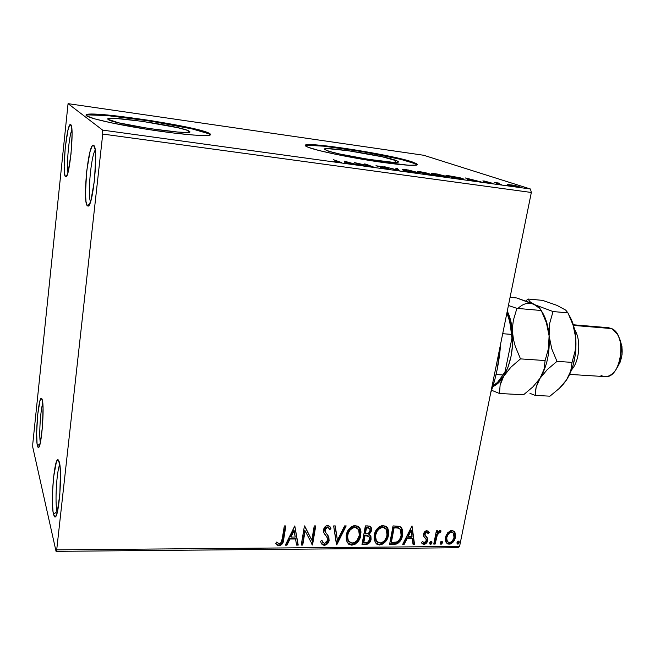 <?xml version="1.0" encoding="UTF-8"?>
<svg xmlns="http://www.w3.org/2000/svg" width="655" height="655" viewBox="0 0 655 655"><rect width="100%" height="100%" fill="white"/><g stroke="black" fill="none" stroke-linecap="round" stroke-linejoin="round"><path stroke-width="0.98" d="M42.78 403.202C40.438 410.095 38.866 435.55 40.356 442.649C38.866 435.55 40.438 410.095 42.78 403.202M37.425 445.801C35.026 437.114 38.522 396.103 41.494 398.297L42.608 401.662L43.05 408.13L42.444 426.749L40.274 443.009L39.005 446.923L38.416 447.488L37.884 447.111L37.065 443.632L36.647 432.971L37.703 414.5L39.98 400.729L41.2 398.322L42.223 399.632C44.696 406.845 41.453 448.028 38.457 447.48L37.425 445.801L40.127 443.64L37.425 445.801M59.777 464.452C56.617 470.929 54.75 503.146 57.067 511.522L53.522 514.388C50.427 502.901 54.259 457.198 58.123 459.785L59.777 464.469L60.424 472.443L59.834 494.41L57.181 512.685L55.577 516.639L54.815 516.983L54.128 516.214L53.039 511.588L52.465 503.548L52.482 493.33L53.571 477.192L56.371 462.004L57.918 459.761L59.261 461.841C62.446 471.371 58.999 517.368 55.126 516.975L53.522 514.388L57.067 511.522C54.75 503.146 56.617 470.929 59.777 464.452M95.212 150.126C90.996 156.218 87.483 195.026 90.505 201.83C87.483 195.026 90.996 156.218 95.212 150.126M87.205 205.678C82.383 200.848 88.523 141.791 93.559 145.304L95.073 149.201L95.679 157.143L94.484 180.24L90.922 200.463L88.924 205.359L88.016 206.104L87.205 205.678L86.002 201.511L85.486 193.569L86.64 171.495L90.022 151.698L91.995 146.376L92.928 145.336L93.771 145.459C98.741 148.005 93.108 206.98 88.032 206.096L87.205 205.678L89.833 203.639L87.205 205.678M71.894 129.616C68.971 136.396 66.376 165.109 68.014 172.347C66.376 165.109 68.971 136.396 71.894 129.616M65.377 176.613C61.783 173.207 66.925 121.797 70.625 124.589L71.698 127.725L72.075 134.39L71.002 154.072L68.186 171.659L66.663 176.089L65.975 176.85L65.377 176.613L64.509 173.256L64.182 166.575L65.23 147.645L67.923 130.386L69.438 125.645L70.765 124.679C74.473 126.407 69.635 177.759 65.893 176.875L65.377 176.613L67.031 175.344L65.377 176.613M188.812 130.959L189.59 131.491C196.369 136.273 113.397 124.204 108.231 119.546L107.887 118.882L109.123 118.473L115.992 118.457L142.168 121.314L177.742 127.7L186.446 130.026L189.696 131.688L186.814 132.425L178.004 132.081L148.235 128.396L118.661 122.821L107.944 119.3C103.048 114.764 180.731 126.087 188.812 130.959L188.648 132.269L188.812 130.959M395.407 160.213L398.166 161.556C403.308 165.404 338.086 155.358 326.493 150.453L324.536 149.07L328.171 148.669L348.665 150.781L382.176 156.774L397.503 161.073L398.24 161.72L397.56 162.137L392.017 162.186L367.766 159.239L339.437 153.941L329.571 151.469L324.544 149.414C320.598 145.762 381.685 155.129 395.407 160.213L395.047 162.301L395.407 160.213M417.382 164.266L417.292 164.847L412.732 162.669L412.83 162.112L417.382 164.266C419.298 166.501 399.968 165.183 372.515 160.925C345.111 156.692 316.209 150.511 308.063 147.252L319.222 150.568L337.456 154.662L371.344 160.737L408.483 165.232L416.629 165.101L417.472 164.446L416.171 163.431L407.639 160.549L392.623 156.913L352.578 149.479L317.036 144.984L307.367 144.747L305.443 145.205L305.656 146.049L308.063 147.252L305.394 145.795C299.875 140.334 391.207 154.359 412.83 162.112L412.732 162.669C392.517 155.415 308.546 142.094 305.369 145.762M210.509 134.144L210.492 134.832L209.019 133.816L209.101 133.219L210.509 134.144C213.202 136.87 188.91 135.479 155.595 130.599C122.313 125.752 90.136 118.792 86.591 115.837L94.631 118.866L111.669 122.919L147.842 129.428L172.871 132.932L193.569 135.061L206.702 135.528L209.862 135.135L210.64 134.349L205.351 131.786L192.054 128.29L150.372 120.487L107.346 114.969L92.773 114.117L88.392 114.281L86.28 114.862L86.296 115.575C79.599 108.804 195.779 125.785 209.101 133.219L209.019 133.816C196.598 126.865 90.349 110.785 86.223 115.485L86.223 115.485M102.737 134.062L531.336 192.472L459.564 546.45L56.707 549.848L102.737 134.062L102.638 130.116L68.063 103.654L423.679 155.26L530.46 189.008L102.638 130.116L68.063 103.654L32.791 443.713L32.75 447.119L56.052 551.346L457.845 547.752L459.564 546.45L531.336 192.472L530.46 189.008L423.679 155.26L68.063 103.654L32.791 443.713L32.75 447.119L56.052 551.346L56.707 549.848L102.737 134.062L102.638 130.116L530.46 189.008L531.336 192.472L102.737 134.062M447.733 532.744L445.801 536.208L445.302 539.777L446.186 542.676L447.979 544.059L450.247 544.043L453.276 541.865L455.069 538.566L455.561 534.947L454.775 532.253L452.875 530.681L450.697 530.689L447.733 532.744L445.482 537.444L446.35 542.905L449.084 544.199C452.556 543.388 454.652 541.12 455.372 537.395L454.472 531.794L451.819 530.542L447.733 532.744M433.757 544.084L435.125 544.076L437.507 534.161L438.842 532.482L440.176 532.433L441.102 531.017L440.684 530.697L439.308 530.779L437.352 532.761L437.736 530.804L436.369 530.804L433.757 544.084L435.125 544.076L437.114 535.069L441.102 531.017L440.16 530.566L437.352 532.761L437.736 530.804L436.369 530.804L433.757 544.084M426.913 530.591L424.956 531.467L423.67 533.8L423.752 536.437L425.93 538.942L426.282 540.277L424.89 542.553L423.58 542.635L422.524 541.374L421.501 542.61L423.146 544.264L425.906 543.609L427.551 540.866L427.469 538.197L424.964 534.66L426.069 532.409L427.207 532.376L428.165 533.637L429.197 532.482L426.913 530.591C425.062 530.976 423.965 532.147 423.605 534.103L423.646 536.158L425.955 538.983L426.241 540.604L424.145 542.758L422.524 541.374L421.501 542.61L423.982 544.387C426.004 543.953 427.224 542.667 427.625 540.531L427.576 538.475L425.349 535.716L424.997 534.038L426.675 532.237L428.165 533.637L429.197 532.482L426.913 530.591M393.843 544.379L396.406 544.035L398.584 542.856L401.883 537.788L402.719 534.087L402.604 530.353L401.744 528.151L399.583 526.358L393.041 525.908L389.586 544.411L393.843 544.379L393.409 543.871L389.676 543.896L393.409 543.871L393.843 544.379C398.829 543.666 401.728 540.662 402.522 535.364L401.654 528.012L400.058 526.571L393.041 525.908L389.586 544.411L393.843 544.379M361.994 544.616L366.227 544.567L368.405 543.74L369.993 542.078L371.107 539.278L370.91 536.42L369.019 534.529L371.197 531.672L371.401 527.922L369.772 526.145L365.367 525.908L361.994 544.616L365.736 544.592C368.732 544.117 370.517 542.348 371.107 539.278L370.64 535.864L369.019 534.529L371.5 530.55L371.058 527.152L368.028 525.908L365.367 525.908L361.994 544.616M336.506 544.804L346.184 525.916L344.587 525.916L337.423 540.26L335.254 525.916L333.649 525.924L336.752 544.804L346.184 525.916L344.587 525.916L337.423 540.26L335.254 525.916L333.649 525.924L336.506 544.804M302.749 545.058L305.124 530.845L312.517 544.985L315.743 525.924L314.236 525.924L311.837 540.162L304.428 525.924L301.243 545.066L302.749 545.058L301.333 544.534L302.749 545.058L305.124 530.845L312.517 544.985L315.743 525.924L314.236 525.924L311.837 540.162L304.428 525.924L301.243 545.066L302.749 545.058M282.248 538.778L280.758 543.093L278.809 543.683L276.615 542.045L275.599 543.535L277 545.042L279.014 545.73L280.684 545.328L282.321 543.83L283.525 540.252L285.867 525.932L284.327 525.932L282.248 538.778C282.33 541.128 281.355 542.79 279.317 543.756L276.615 542.045L275.599 543.535L279.014 545.73C282.215 544.698 283.795 542.446 283.754 538.967L285.867 525.932L284.327 525.932L282.248 538.778M294.799 525.932L285.293 545.189L286.956 545.173L289.993 539.016L295.552 538.983L296.568 545.107L298.213 545.091L294.799 525.932L285.293 545.189L286.956 545.173L289.993 539.016L295.552 538.983L296.568 545.107L298.213 545.091L294.799 525.932M326.19 536.068L327.549 538.369L327.721 540.219L324.471 543.445L322.596 542.029L321.982 540.309L320.606 541.276L321.318 543.388L324.708 545.353L327.582 543.634L329.105 540.686L328.818 536.879L325.388 531.983L325.052 529.797L325.813 528.176L326.976 527.431L328.605 527.905L329.588 529.821L330.947 528.65L330.734 528.086L329.891 526.505L327.77 525.433L325.985 525.973L324.012 528.348L323.701 532.441L327.173 537.55L327.721 540.219L326.657 542.389L324.471 543.445L322.743 542.307L321.982 540.309L320.606 541.276L321.171 543.06L322.17 544.583L324.241 545.378L321.548 543.806M346.217 535.438L346.307 540.367L348.755 544.256L351.8 545.173L355.174 544.182L358.637 540.743L360.389 536.969L360.995 531.917L360.209 528.806L358.285 526.366L354.339 525.498L350.933 527.054L347.903 530.681L346.217 535.438L347.084 542.299L351.8 545.173C356.918 543.912 359.914 540.621 360.79 535.291L359.841 528.11L355.198 525.433C350.065 526.726 347.068 530.067 346.217 535.438M374.21 535.323L374.267 540.211L376.625 544.051L379.597 544.96L382.913 543.986L386.327 540.572L388.071 536.846L388.71 531.852L387.965 528.765L386.106 526.35L382.242 525.49L378.901 527.038L375.904 530.624L374.21 535.323L375.209 542.463L379.597 544.96C384.616 543.716 387.58 540.457 388.481 535.184L387.424 527.783L383.085 525.425C378.05 526.71 375.094 530.01 374.21 535.323M412.011 525.899L402.694 544.313L404.217 544.305L407.197 538.41L412.282 538.385L413.01 544.24L414.517 544.231L412.011 525.899L402.694 544.313L404.217 544.305L407.197 538.41L412.282 538.385L413.01 544.24L414.517 544.231L412.011 525.899M429.688 542.839L430.065 544.199L431.047 544.19L431.899 543.085L431.882 541.824L430.99 541.325L429.852 542.315L429.885 544.018L430.531 544.338L431.964 542.823L431.776 541.644L431.121 541.317L429.688 542.839M440.135 542.766L440.512 544.125L441.486 544.117L442.33 543.011L442.313 541.75L441.306 541.284L440.299 542.242L440.34 543.953L440.971 544.264L442.395 542.749L442.207 541.562L441.568 541.251L440.135 542.766M456.993 542.651L457.354 543.994L458.32 543.986L459.155 542.897L459.155 541.644L458.156 541.177L457.165 542.127L457.206 543.846L457.812 544.133L459.229 542.635L459.024 541.431L458.41 541.145L456.993 542.651M507.494 184.448L513.43 186.266L520.25 187.133L513.839 185.234L507.478 184.563L517.655 187.011L520.25 187.052L515.035 185.488L507.494 184.448M501.427 184.751L497.923 183.261L499.331 183.146L494.263 182.426L501.427 184.751L497.833 183.187L499.331 183.146L494.263 182.426L501.427 184.751M484.299 181.026L482.833 180.936L483.709 181.345L491.209 183.056L487.418 182.663L492.969 183.457L484.299 181.026L484.209 181.484L484.299 181.026L483.406 181.247L491.25 183.089L487.418 182.663L492.969 183.416L484.299 181.026M459.548 178.979L463.912 179.224L460.121 177.792L445.949 175.245L455.078 178.365L463.879 179.159L462.315 178.455L445.949 175.245L455.078 178.365L459.548 178.979M426.061 174.369L432.308 174.738L424.89 172.527L417.35 171.291L426.061 174.369L432.095 174.664L417.35 171.291L426.061 174.369M399.223 170.668L397.495 168.54L395.841 168.31L397.315 169.94L384.518 166.738L399.223 170.668L397.495 168.54L395.841 168.31L397.315 169.94L384.518 166.738L399.223 170.668M363.607 165.764L357.777 163.521L373.915 167.181L365.965 164.176L364.409 163.955L370.296 166.19L354.24 162.546L362.01 165.543L363.607 165.764L357.777 163.521L373.915 167.181L365.965 164.176L364.409 163.955L370.296 166.19L354.24 162.546L363.607 165.764M338.316 161.621L338.938 162.178L333.935 161.498L341.255 162.481L333.387 159.656L339.339 162.096L333.935 161.498L341.239 162.456L333.387 159.656L338.316 161.621M344.252 161.163L345.152 163.218L346.913 163.463L346.61 162.792L358.817 165.101L344.252 161.163L345.152 163.218L346.913 163.463L346.61 162.792L358.817 165.101L344.252 161.163M386.589 168.982L389.037 169.137L388.423 168.662L377.689 166.092L383.371 166.853L375.97 165.797L386.818 168.433L380.219 167.68L386.589 168.982L388.636 168.736L377.673 166.083L383.371 166.853L375.945 165.764L387.064 168.515L380.219 167.68L386.589 168.982M403.496 170.308L413.772 172.699L419.961 173.076L408.384 170.022L402.817 169.44L402.309 169.743L403.496 170.308L415.647 172.977L419.937 173.018L406.526 169.743L402.276 169.71L403.496 170.308M432.709 174.345L443.067 176.735L448.97 177.079L437.172 174.009L431.801 173.452L431.424 173.772L432.709 174.345L444.909 177.014L448.953 177.047L435.346 173.731L431.358 173.706L432.709 174.345M465.541 177.964L468.841 180.264L470.437 180.477L469.357 179.732L481.253 181.967L465.541 177.964L468.841 180.264L470.437 180.477L469.357 179.732L481.253 181.967L465.541 177.964M496.195 183.899L498.84 184.342L496.195 183.899M507.134 185.406L509.762 185.873L507.134 185.406M524.77 187.838L527.373 188.296L524.77 187.838M209.019 133.816L191.98 128.879L150.298 121.069L107.281 115.567L88.327 114.903M416.072 163.987L400.713 159.337L362.927 151.739L324.25 146.204L307.285 145.312M339.896 162.53L340.002 161.875L339.896 162.53M344.448 161.613L344.514 161.204L344.448 161.613M344.89 162.62L346.02 162.931L344.89 162.62M346.503 163.406L346.61 162.792L346.503 163.406M345.987 163.16L346.192 161.891L350.974 163.201L346.511 162.579L346.38 163.39L346.192 161.891L345.987 163.16M388.562 169.17L388.636 168.736L388.562 169.17M397.143 169.751L397.495 168.54L397.732 170.275L397.143 169.751M418.488 173.28L418.643 172.396L418.488 173.28M407.451 170.063L418.185 172.699L414.664 172.838L404.97 170.783L404.02 170.03L407.811 170.112L418.201 172.74L407.598 171.274L403.996 169.981L407.451 170.063M426.618 173.567L426.716 173.043L426.618 173.567M432.013 175.122L432.095 174.664L432.013 175.122M419.724 171.806L425.234 172.838L423.269 172.895L423.187 173.354L423.269 172.895L422.45 173.092L419.724 171.806L425.66 173.067L419.724 171.806M423.4 173.1L431.006 174.656L426.634 174.443L423.4 173.1L430.744 174.508L426.667 174.255L423.4 173.1M447.349 177.284L447.521 176.383L447.349 177.284M436.32 174.058L447.209 176.727L443.885 176.866L434.15 174.803L433.086 174.025L436.672 174.107L447.218 176.735L436.852 175.311L433.07 174.001L436.32 174.058M462.16 179.298L462.315 178.455L462.16 179.298M455.602 178.242L448.331 175.769L460.858 178.25L462.094 178.807L460.858 179.151L455.569 178.43L448.331 175.769L460.858 178.25L462.029 178.741L461.447 178.962L455.602 178.242M469.25 180.313L469.357 179.732L469.25 180.313M467.899 178.725L473.041 180.24L469.013 179.495L468.874 180.264L469.013 179.495L467.899 178.725L467.752 179.503L467.899 178.725L473.074 180.059L469.013 179.495L467.899 178.725M518.866 187.158L518.997 186.503L518.866 187.158M510.966 184.874L518.596 186.749L510.073 185.48L509.14 184.857L511.424 184.939L518.613 186.79L511.285 185.619L509.132 184.849L510.966 184.874M350.974 163.201L346.511 162.579L346.192 161.891L350.974 163.201M57.28 512.3L57.067 511.522L57.28 512.3M56.707 549.848L459.564 546.45L457.845 547.752L56.052 551.346L56.707 549.848M285.433 525.932L283.754 538.967L283.41 538.435C283.451 541.914 281.871 544.166 278.678 545.189L275.632 543.486L277.589 545.009L279.235 545.148L280.839 544.485L282.321 542.7L285.433 525.932M294.783 525.957L298.213 545.091L296.478 544.567L297.861 544.559L294.783 525.957M295.2 538.459L295.552 538.983L295.2 538.459L289.649 538.484L289.993 539.016L289.649 538.484L286.603 544.641L286.956 545.173L285.555 544.649L286.603 544.641L289.649 538.484L295.2 538.459M293.8 530.059L290.615 536.519L290.967 537.043L290.615 536.519L293.8 530.059L295.233 537.026L290.967 537.043L294.16 530.575L293.8 530.059M304.64 525.924L311.837 540.162L304.64 525.924M315.284 525.924L312.148 544.452L312.517 544.985L311.919 544.461L315.284 525.924M304.755 530.321L305.124 530.845L304.755 530.321L302.389 544.526L304.755 530.321M321.785 540.449L322.727 542.274L321.785 540.449M329.825 526.497L330.947 528.65L330.325 527.201L327.77 525.433C325.363 525.932 323.955 527.414 323.545 529.887L323.816 532.777L325.609 535.356L324.446 533.866M328.54 527.84L327.033 526.874L328.998 528.479L329.588 529.821L330.947 528.65L330.562 528.143L329.342 529.191L330.562 528.143L330.005 526.825M325.052 529.797L327.418 527.39L327.033 526.874L324.675 529.289L325.535 532.253L325.052 529.797M328.712 537.166L327.508 534.726L328.81 539.72L328.573 536.347L325.51 532.228M324.241 545.378C327.025 544.78 328.671 543.069 329.195 540.244L328.81 539.72C328.294 542.545 326.648 544.256 323.865 544.854L324.241 545.378M321.793 544.051L323.087 544.772M323.472 544.837L325.691 544.362L327.197 543.11L328.597 540.612L328.859 537.976M325.232 531.868L324.872 531.18M324.683 530.591L324.675 529.281M324.774 528.863L325.764 527.332L327.5 526.939M324.798 534.316L325.797 535.536M334.942 525.916L337.423 540.26L334.942 525.916M345.529 525.916L336.416 544.182L345.529 525.916M336.449 544.387L336.752 544.804L336.449 544.387M359.087 527.087L360.381 534.775C359.505 540.105 356.517 543.396 351.399 544.649L347.445 542.88M348.198 543.617L349.762 544.428L352.251 544.583L356.246 542.553L359.382 538.115L360.586 531.41M360.414 530.182L359.8 528.298M353.7 526.931L354.511 526.857L358.604 529.584L359.341 535.291C358.653 539.597 356.238 542.258 352.087 543.257L348.37 540.973L347.281 534.906L347.977 540.449L348.624 541.374L347.764 540.039M347.387 539.032L347.183 535.585M347.42 534.226L348.403 531.5M348.73 530.91L350.752 528.454L353.127 527.078M354.511 526.857L354.519 526.857C350.376 527.914 347.961 530.599 347.281 534.906L347.682 535.422C348.362 531.107 350.777 528.421 354.92 527.365L357.99 528.757M354.854 526.874L355.387 526.947M355.821 527.07L357.417 528.077M370.632 526.636L371.5 530.55L371.082 530.042L368.609 534.021L369.019 534.529L368.609 534.021L370.272 532.245L371.082 530.042L370.632 526.636M370.501 535.921L370.689 538.77C370.108 541.832 368.315 543.601 365.326 544.076L365.736 544.592L365.326 544.076L362.092 544.092L366.301 543.969L368.487 542.831L370.452 539.728L370.673 536.486M365.351 535.241L364.622 535.25L365.76 535.757L365.351 535.241L367.602 535.454L368.806 536.306M366.497 535.274L367.34 535.381M367.594 535.454L368.953 536.51M363.369 542.176L364.622 535.25L365.031 535.757L368.012 535.97L369.338 536.985L369.666 539.286C369.117 541.57 367.701 542.7 365.424 542.684L363.779 542.7L363.369 542.176L363.779 542.7L365.031 535.757L364.622 535.25L363.369 542.176M369.592 528.315L366.055 527.332L369.829 528.601L370.05 530.583C369.584 532.761 368.266 533.841 366.12 533.841L364.966 533.334L366.055 527.332L368.347 527.406M365.384 533.841L366.464 527.84L366.055 527.332L364.966 533.334L365.384 533.841L366.464 527.84L369.51 528.249L370.124 530.042L369.518 532.081L368.143 533.473L365.384 533.841M387.424 527.783L386.704 526.882L388.047 534.676C387.154 539.949 384.19 543.2 379.171 544.444L375.495 542.897M376.052 543.421L377.575 544.223L380.015 544.379L383.936 542.365L387.048 537.976L388.276 531.344M388.12 530.124L387.531 528.266M375.29 538.885L375.225 534.808L376.011 540.555L376.633 541.366L375.651 539.884M381.578 526.915L382.373 526.841L386.262 529.338L387.064 535.184C386.352 539.45 383.969 542.07 379.9 543.06L376.428 541.063L375.225 534.808L376.355 531.434M376.674 530.845L378.68 528.413L381.014 527.062M382.373 526.841L382.373 526.841C378.312 527.889 375.929 530.542 375.225 534.808L375.642 535.315C376.347 531.041 378.737 528.389 382.798 527.341L385.631 528.552L386.663 530.059L387.244 532.523L386.737 536.527L384.772 540.334L383.101 541.922L380.58 543.011L378.05 542.643L376.076 540.391L375.471 537.96L375.79 534.636L377.1 531.344L379.106 528.921L381.431 527.562L383.453 527.398L385.631 528.544M382.7 526.849L383.224 526.931M383.65 527.046L385.197 528.045M395.031 543.74L398.797 541.742L401.441 537.288L402.358 531.311L401.04 527.283L402.08 534.865C401.286 540.154 398.396 543.159 393.409 543.871L394.22 543.838M399.927 528.953L398.543 527.824L398.985 528.323L393.663 527.308L398.985 528.323L400.442 529.551L401.122 535.372C400.754 538.246 399.28 540.457 396.717 542.012L391.346 542.512L390.912 542.004L391.346 542.512L394.097 527.807L393.663 527.308L390.912 542.004L393.663 527.308L397.618 527.537L399.517 528.479M411.889 526.145L414.517 544.231L412.945 543.732L414.066 543.724L411.889 526.145M411.831 537.886L412.282 538.385L411.831 537.886L406.755 537.911L407.197 538.41L406.755 537.911L403.775 543.797L404.217 544.305L402.956 543.797L403.775 543.797L406.755 537.911L411.831 537.886M410.824 529.846L407.705 536.019L408.155 536.527L407.705 536.019L410.824 529.846L412.044 536.51L408.155 536.527L411.274 530.345L410.824 529.846M428.182 531.099L429.197 532.482L428.73 531.991L427.83 532.998L428.73 531.991L428.182 531.099M427.387 532.499L426.217 531.737L426.675 532.237L426.217 531.737L424.538 533.538L425.423 535.823M421.984 543.372L424.194 543.797L426.397 541.996L427.265 538.975L426.487 536.879L427.576 538.475L427.117 537.976L427.625 540.531L427.166 540.031C426.757 542.16 425.545 543.445 423.523 543.887L421.845 543.257M422.418 541.497L422.802 541.922M425.439 538.402L424.505 537.477M424.555 534.464L424.497 533.858M424.62 533.227L425.21 532.245M425.611 531.917L426.749 531.885M429.811 543.797L431.023 543.314L431.44 541.374L431.964 542.823L431.498 542.315L430.065 543.838L430.531 544.338L429.754 543.781M437.172 530.804L436.885 532.269L437.352 532.761L436.885 532.269L437.172 530.804M439.701 531.934L440.553 530.64L439.701 531.942L440.176 532.433L439.145 531.704L439.611 532.196L439.145 531.704L436.648 534.57L437.114 535.069L436.648 534.57L435.534 539.122L436.001 539.622L435.534 539.122L434.658 543.568L435.125 544.076L433.864 543.576L434.658 543.568L435.534 539.122M435.763 538.001L435.878 537.46M436.009 536.854L436.148 536.265M436.296 535.708L437.556 532.81L439.145 531.704M440.25 543.724L441.445 543.241L441.871 541.3L442.395 542.749L441.928 542.25L440.496 543.756L440.971 544.264L440.201 543.707M451.942 542.283L453.547 540.334L454.897 536.895L454.906 533.293L453.956 531.262L455.012 532.712L454.529 532.22L455.372 537.395L454.897 536.895C454.177 540.621 452.081 542.889 448.609 543.699L446.391 542.954L448.609 543.699L451.254 542.831M446.235 537.829L447.398 541.562L446.219 538.68M449.764 531.966L451.008 531.672L453.325 533.072L454.03 537.411C453.53 540.195 451.983 541.922 449.404 542.586L447.43 541.595L446.358 536.953L447.34 534.341L449.297 532.22M452.9 532.63L451.008 531.672L452.507 532.22M446.833 537.444C447.34 534.644 448.896 532.883 451.492 532.163L451.008 531.672C448.413 532.384 446.866 534.144 446.358 536.953L446.833 537.444L447.815 534.84L449.772 532.712L451.492 532.163L452.99 532.712L454.087 534.816L454.03 537.411L452.515 540.776L451.115 542.062L449.404 542.586L447.897 542.086L446.784 540.023L446.833 537.444M458.688 541.186L459.229 542.635L458.746 542.135L457.329 543.634L457.812 544.133L457.059 543.593L458.263 543.126L458.688 541.186M295.233 537.026L290.967 537.043L294.16 530.575L295.233 537.026M359.341 535.291L357.04 540.498L354.159 542.79L350.785 543.069L348.157 540.555L347.518 536.773L348.214 533.383L349.975 530.19L352.849 527.856L355.591 527.414L358.236 529.052L359.3 531.32L359.341 535.291M365.76 535.757L368.888 536.453L369.641 537.714L369.576 539.695L367.578 542.307L363.779 542.7L365.031 535.757L365.76 535.757M394.097 527.807L398.052 528.036L399.787 528.831L401.171 531.295L401.122 535.372L399.755 539.18L397.634 541.513L395.751 542.283L391.346 542.512L394.097 527.807M412.044 536.51L408.155 536.527L411.274 530.345L412.044 536.51M490.742 392.697C496.031 377.902 499.331 361.617 500.649 343.826L497.194 369.395L495.041 378.721L490.734 392.697M502.704 333.706L511.309 334.369L511.981 337.98L505.087 371.606L502.999 374.971L496.064 374.545L502.999 374.971L497.538 382.356L493.051 385.762C496.703 383.789 500.019 380.195 502.999 374.971L500.068 379.458L505.087 371.606L511.981 337.98C511.792 328.057 510.106 319.681 506.929 312.853L510.286 322.849L511.506 330.161L511.981 337.98L511.309 334.369C510.859 326.19 509.377 319.108 506.872 313.131C509.377 319.108 510.859 326.19 511.309 334.369L502.704 333.706M569.662 374.398L604.892 376.609C621.169 379.147 627.482 334.738 611.623 328.581L573.485 325.404L611.623 328.581L608.47 327.705L573.289 324.765M518.138 308.276C523.501 303.249 528.962 302.037 534.521 304.64L516.68 297.968L510.073 297.362L516.68 297.968L530.91 302.978L537.346 306.237L539.343 307.76L541.267 310.511L516.901 308.358L508.419 305.492L516.901 308.358L541.267 310.511L546.434 322.849L549.103 335.843L548.456 348.583L545.107 360.553L520.488 358.883L515.239 346.241L513.52 339.691L512.611 332.994L512.587 326.493L513.397 320.172L516.901 308.358L513.397 320.172L512.587 326.493L512.611 332.994C513.422 349.827 510.482 364.188 503.777 376.085L510.875 367.218L520.488 358.883L545.107 360.553L544.043 369.289L540.064 378.279L532.916 386.876L523.566 394.777L499.47 393.491L500.125 385.075L503.777 376.085C500.453 381.529 496.793 385.025 492.797 386.581L498.668 382.676L510.875 367.218L520.488 358.883L515.239 346.241L513.52 339.691L512.611 332.994L512.611 344.735L511.039 356.41L508.018 367.119L501.493 380.653L500.125 385.075L499.47 393.491L523.566 394.777L532.916 386.876L540.064 378.279C547.015 366.579 550.028 352.431 549.103 335.843L548.456 348.583L545.107 360.553L544.043 369.289L540.064 378.279L547.31 369.551L556.987 361.355L551.78 348.902L549.103 335.843C548.227 325.674 545.754 317.511 541.693 311.362C545.754 317.511 548.227 325.674 549.103 335.843L549.741 323.202L553.025 311.551L534.521 304.64L540.604 309.176M491.594 390.257L499.47 393.491L491.594 390.257M538.213 380.94L540.064 378.279L538.213 380.94M541.267 310.511L546.434 322.849L549.103 335.843C550.028 352.431 547.015 366.579 540.064 378.279L547.31 369.551L556.987 361.355L551.78 348.902L549.103 335.843L549.741 323.202L553.025 311.551L567.934 312.869L573.068 325.068L574.795 331.414L575.77 337.931L575.86 349.377L575.262 355.125L572.847 366.12L568.974 375.773L565.576 381.333M507.273 311.133C510.188 317.061 511.964 324.348 512.611 332.994L511.039 322.063L507.273 311.133M534.521 304.64L529.821 301.595L528.086 299.024L542.536 300.367L556.922 305.345L565.699 310.11L567.934 312.869L553.025 311.551L534.521 304.64L529.821 301.595L528.086 299.024L525.703 300.973L528.086 299.024L542.536 300.367L556.922 305.345L565.699 310.11L567.934 312.869L573.068 325.068L575.77 337.931C574.934 328.802 572.716 321.253 569.113 315.284M537.665 382.766L540.064 378.279L536.158 387.113L537.665 382.766M535.389 391.322L536.158 387.113L535.192 395.391L549.938 396.177L535.192 395.391L535.389 391.322M529.952 393.344L535.192 395.391L529.952 393.344M570.693 318.158L573.993 327.263L575.082 332.445L575.892 344.301L575.229 350.531L572.036 362.379L570.742 371L566.583 379.875L563.308 384.198L559.329 388.374L549.938 396.177L559.329 388.374L566.583 379.875C573.715 368.323 576.768 354.339 575.77 337.931L575.229 350.531L572.036 362.379L556.987 361.355L572.036 362.379L570.742 371L569.089 375.405L565.568 381.349M574.55 329.637C581.28 339.257 579.675 361.216 571.618 369.756C579.675 361.216 581.28 339.257 574.55 329.637M620.072 339.855L621.963 346.642L622.07 354.355L620.367 361.756L617.133 367.684M611.623 328.581L617.149 333.944C623.388 343.498 621.955 363.148 614.39 371.696C610.075 376.56 605.621 377.804 601.02 375.43M616.879 368.004C623.11 358.391 623.847 348.378 619.073 337.955M41.887 398.731L41.494 398.297M58.737 460.432L58.123 459.785M189.524 131.991L189.59 131.491M418.16 172.83L418.087 173.256M404.02 170.03L403.947 170.472M447.185 176.85L447.111 177.268M433.086 174.025L433.012 174.451M66.425 176.449L65.893 176.875M88.892 205.4L88.032 206.096M55.806 516.337L55.126 516.975M38.907 447.078L38.457 447.48M322.596 542.029L322.211 541.505M330.325 527.201L329.94 526.694M325.404 532.024L325.027 531.516M328.573 536.347L328.188 535.831M359.841 528.11L359.431 527.611M348.37 540.973L347.977 540.449M371.058 527.152L370.64 526.653M370.64 535.864L370.222 535.356M376.428 541.063L376.011 540.555M401.654 528.012L401.212 527.512M428.722 531.696L428.264 531.205M425.349 535.716L424.89 535.217M427.158 537.657L426.7 537.157M422.893 542.021L422.434 541.521M454.472 531.794L453.989 531.311M447.43 541.595L446.956 541.096"/></g></svg>
